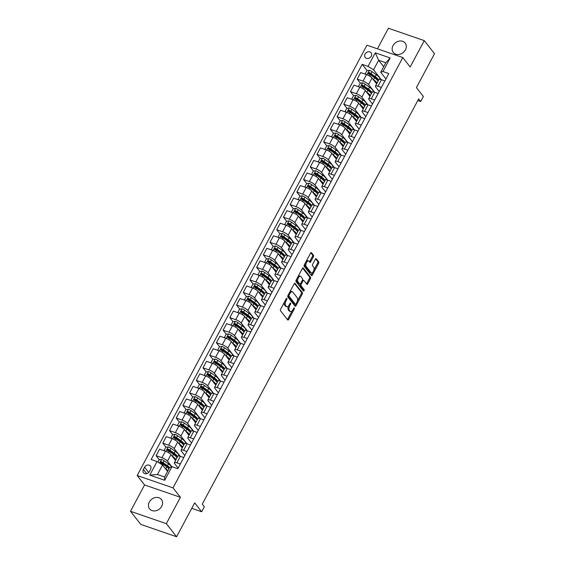 <?xml version="1.0" encoding="UTF-8"?>
<svg xmlns="http://www.w3.org/2000/svg" width="565" height="565" viewBox="0 0 565 565"><rect width="100%" height="100%" fill="white"/><g stroke="black" fill="none" stroke-linecap="round" stroke-linejoin="round"><path stroke-width="0.85" d="M286.865 298.405A0.812 0.403 109 0 0 286.759 298.327A0.812 0.403 109 0 0 286.208 298.73L280.621 309.203A1.158 0.579 109 0 0 280.494 310.708L287.747 319.952A1.158 0.579 109 0 0 287.896 320.065A1.158 0.579 109 0 0 288.68 319.479L294.266 309.006A0.812 0.403 109 0 0 294.358 307.96A0.812 0.403 109 0 0 294.252 307.883A0.812 0.403 109 0 0 293.708 308.285L292.981 309.641A3.708 1.843 109 0 1 290.481 311.506A3.708 1.843 109 0 1 290.007 311.153L289.4 310.383A3.708 1.843 109 0 1 289.796 305.587L290.523 304.231A0.812 0.403 109 0 0 290.608 303.179A0.812 0.403 109 0 0 290.502 303.101A0.812 0.403 109 0 0 289.958 303.511L289.238 304.867A3.708 1.843 109 0 1 286.738 306.724A3.708 1.843 109 0 1 286.257 306.378L285.657 305.601A3.708 1.843 109 0 1 286.052 300.806L286.773 299.45A0.812 0.403 109 0 0 286.865 298.405M393.028 45.603A7.557 6.243 -38.1 0 0 393.282 52.404A7.557 6.243 -38.1 0 0 405.423 49.875A7.557 6.243 -38.1 0 0 405.176 43.074A7.557 6.243 -38.1 0 0 393.028 45.603M149.315 502.038A7.557 6.243 -38.1 0 0 149.563 508.839A7.557 6.243 -38.1 0 0 161.71 506.318A7.557 6.243 -38.1 0 0 161.456 499.509A7.557 6.243 -38.1 0 0 149.315 502.038M365.082 54.056A3.778 3.122 -38.1 0 0 365.209 57.461A3.778 3.122 -38.1 0 0 371.283 56.196A3.778 3.122 -38.1 0 0 371.156 52.799A3.778 3.122 -38.1 0 0 365.082 54.056M313.384 256.785A1.158 0.579 109 0 0 313.504 255.288L311.47 252.696A1.158 0.579 109 0 0 311.322 252.583A1.158 0.579 109 0 0 310.538 253.162L304.33 264.794A1.158 0.579 109 0 0 304.21 266.299L311.456 275.543A1.158 0.579 109 0 0 311.605 275.656A1.158 0.579 109 0 0 312.389 275.07L318.596 263.438A1.158 0.579 109 0 0 318.724 261.941L316.266 258.805A1.158 0.579 109 0 0 316.118 258.699A1.158 0.579 109 0 0 315.334 259.279L312.678 264.258A1.158 0.579 109 0 0 312.551 265.755L313.773 267.309A3.1 1.54 109 0 1 313.646 270.896A3.1 1.54 109 0 1 311.35 272.881A3.1 1.54 109 0 1 310.955 272.584L306.181 266.496A3.1 1.54 109 0 1 306.308 262.909A3.1 1.54 109 0 1 308.603 260.931A3.1 1.54 109 0 1 308.998 261.221L309.797 262.238A1.158 0.579 109 0 0 309.945 262.351A1.158 0.579 109 0 0 310.722 261.764L313.384 256.785L312.41 256.454A1.158 0.579 109 0 0 312.537 254.956L310.828 252.774M166.329 523.663L180.405 497.299L144.562 484.94L130.487 511.297L166.329 523.663L176.591 536.75L194.685 502.857L201.663 511.756L204.346 506.734L202.291 504.114L418.658 98.896L420.713 101.516L423.39 96.495L416.412 87.596L434.513 53.703L424.251 40.616L388.409 28.25L377.434 48.809M180.405 497.299L173.017 487.877L402.789 57.552L410.176 66.974L424.251 40.616M295.099 283.348A1.158 0.579 109 0 0 294.951 283.242A1.158 0.579 109 0 0 294.174 283.821L287.959 295.453A1.158 0.579 109 0 0 287.839 296.957L295.092 306.202A1.158 0.579 109 0 0 295.241 306.315A1.158 0.579 109 0 0 296.018 305.729L302.233 294.097A1.158 0.579 109 0 0 302.353 292.599L294.768 283.235M296.145 280.127L302.36 268.495A1.158 0.579 109 0 1 303.137 267.909A1.158 0.579 109 0 1 303.285 268.022L310.538 277.267A1.158 0.579 109 0 1 310.411 278.771L307.756 283.75A1.158 0.579 109 0 1 306.979 284.329A1.158 0.579 109 0 1 306.83 284.216L303.885 280.466A1.158 0.579 109 0 0 303.737 280.36A1.158 0.579 109 0 0 302.96 280.939L301.194 284.244A1.158 0.579 109 0 0 301.067 285.742L304.132 289.647A0.812 0.403 109 0 1 304.097 290.587A0.812 0.403 109 0 1 303.497 291.102A0.812 0.403 109 0 1 303.398 291.024L296.025 281.624A1.158 0.579 109 0 1 296.145 280.127M176.591 536.75L140.749 524.384L130.487 511.297M149.4 471.528L150.58 469.317A3.658 3.023 -38.1 0 0 150.459 466.026A3.658 3.023 -38.1 0 0 144.576 467.248L143.397 469.459A3.658 3.023 -38.1 0 0 143.517 472.75A3.658 3.023 -38.1 0 0 149.4 471.528M173.017 487.877L137.175 475.518L366.946 45.193L402.789 57.552M171.937 466.697L164.697 480.257L149.782 475.109L157.021 461.548L162.536 464.981L157.444 474.522L164.613 476.994L169.705 467.453L171.937 466.697L177.798 468.717L388.805 73.542L382.943 71.522L380.711 72.278L385.803 62.736L378.635 60.264L373.543 69.806L381.297 79.693M367.073 70.611L362.165 64.354L151.159 459.529L157.021 461.548M362.165 64.354L368.027 66.373L375.266 52.813L390.182 57.962L382.943 71.522M144.562 484.94L137.175 475.518M417.796 100.506L420.713 101.516M191.761 508.338L201.663 511.756M162.536 464.981L167.586 471.422M383.684 66.705L378.635 60.264L375.266 52.813M360.371 83.168L357.186 79.107L360.675 72.574L366.53 74.594A4.725 1.25 28.1 0 1 372.045 78.027L376.643 83.888M357.186 79.107L363.048 81.127A4.725 1.25 28.1 0 1 368.564 84.552L374.595 92.243M353.669 95.718L350.484 91.657L353.973 85.131L359.827 87.151A4.725 1.25 28.1 0 1 365.343 90.584L369.941 96.438M350.484 91.657L356.346 93.677A4.725 1.25 28.1 0 1 361.861 97.109L367.893 104.8M346.966 108.275L343.781 104.207L347.263 97.681L353.125 99.701A4.725 1.25 28.1 0 1 358.641 103.134L363.239 108.996M343.781 104.207L349.643 106.234A4.725 1.25 28.1 0 1 355.159 109.659L361.19 117.351M340.264 120.825L337.079 116.764L340.561 110.239L346.423 112.258A4.725 1.25 28.1 0 1 351.939 115.691L356.536 121.546M337.079 116.764L342.941 118.784A4.725 1.25 28.1 0 1 348.457 122.217L354.481 129.908M333.562 133.382L330.377 129.314L333.859 122.789L339.72 124.809A4.725 1.25 28.1 0 1 345.236 128.241L349.834 134.103M330.377 129.314L336.239 131.341A4.725 1.25 28.1 0 1 341.754 134.767L347.779 142.458M326.86 145.932L323.674 141.871L327.156 135.346L333.018 137.366A4.725 1.25 28.1 0 1 338.534 140.791L343.132 146.653M323.674 141.871L329.529 143.891A4.725 1.25 28.1 0 1 335.052 147.324L341.076 155.015M320.157 158.49L316.972 154.422L320.454 147.896L326.316 149.916A4.725 1.25 28.1 0 1 331.832 153.348L336.422 159.203M316.972 154.422L322.827 156.449A4.725 1.25 28.1 0 1 328.343 159.874L334.374 167.565M313.455 171.04L310.27 166.979L313.752 160.446L319.613 162.473A4.725 1.25 28.1 0 1 325.129 165.898L329.72 171.76M310.27 166.979L316.125 168.999A4.725 1.25 28.1 0 1 321.64 172.431L327.672 180.115M306.753 183.59L303.567 179.529L307.049 173.003L312.911 175.023A4.725 1.25 28.1 0 1 318.427 178.455L323.018 184.31M303.567 179.529L309.422 181.549A4.725 1.25 28.1 0 1 314.938 184.981L320.969 192.672M300.05 196.147L296.858 192.086L300.347 185.553L306.209 187.58A4.725 1.25 28.1 0 1 311.725 191.005L316.315 196.867M296.858 192.086L302.72 194.106A4.725 1.25 28.1 0 1 308.236 197.538L314.267 205.222M293.348 208.697L290.156 204.636L293.645 198.11L299.507 200.13A4.725 1.25 28.1 0 1 305.022 203.562L309.613 209.417M290.156 204.636L296.018 206.656A4.725 1.25 28.1 0 1 301.533 210.088L307.565 217.779M286.639 221.254L283.453 217.193L286.942 210.66L292.804 212.687A4.725 1.25 28.1 0 1 298.32 216.113L302.911 221.974M283.453 217.193L289.315 219.213A4.725 1.25 28.1 0 1 294.831 222.645L300.863 230.329M279.936 233.804L276.751 229.743L280.24 223.217L286.095 225.237A4.725 1.25 28.1 0 1 291.618 228.67L296.208 234.524M276.751 229.743L282.613 231.763A4.725 1.25 28.1 0 1 288.129 235.195L294.16 242.886M273.234 246.361L270.049 242.293L273.538 235.767L279.393 237.787A4.725 1.25 28.1 0 1 284.908 241.22L289.506 247.082M270.049 242.293L275.911 244.32A4.725 1.25 28.1 0 1 281.427 247.745L287.458 255.437M266.532 258.911L263.346 254.85L266.835 248.325L272.69 250.344A4.725 1.25 28.1 0 1 278.206 253.777L282.804 259.632M263.346 254.85L269.208 256.87A4.725 1.25 28.1 0 1 274.724 260.303L280.756 267.994M259.829 271.468L256.644 267.4L260.133 260.875L265.988 262.895A4.725 1.25 28.1 0 1 271.504 266.327L276.101 272.189M256.644 267.4L262.506 269.427A4.725 1.25 28.1 0 1 268.022 272.853L274.053 280.544M253.127 284.018L249.942 279.957L253.424 273.432L259.286 275.452A4.725 1.25 28.1 0 1 264.801 278.884L269.399 284.739M249.942 279.957L255.804 281.977A4.725 1.25 28.1 0 1 261.32 285.41L267.351 293.101M246.425 296.576L243.24 292.508L246.721 285.982L252.583 288.002A4.725 1.25 28.1 0 1 258.099 291.434L262.697 297.289M243.24 292.508L249.101 294.535A4.725 1.25 28.1 0 1 254.617 297.96L260.642 305.651M239.722 309.126L236.537 305.065L240.019 298.532L245.881 300.559A4.725 1.25 28.1 0 1 251.397 303.984L255.994 309.846M236.537 305.065L242.399 307.085A4.725 1.25 28.1 0 1 247.915 310.517L253.939 318.208M233.02 321.683L229.835 317.615L233.317 311.089L239.179 313.109A4.725 1.25 28.1 0 1 244.694 316.541L249.285 322.396M229.835 317.615L235.69 319.635A4.725 1.25 28.1 0 1 241.213 323.067L247.237 330.758M226.318 334.233L223.133 330.172L226.614 323.639L232.476 325.666A4.725 1.25 28.1 0 1 237.992 329.091L242.583 334.953M223.133 330.172L228.987 332.192A4.725 1.25 28.1 0 1 234.503 335.624L240.535 343.308M219.615 346.783L216.43 342.722L219.912 336.196L225.774 338.216A4.725 1.25 28.1 0 1 231.29 341.648L235.88 347.503M216.43 342.722L222.285 344.742A4.725 1.25 28.1 0 1 227.801 348.174L233.832 355.865M212.913 359.34L209.721 355.279L213.21 348.746L219.072 350.773A4.725 1.25 28.1 0 1 224.588 354.199L229.178 360.06M209.721 355.279L215.583 357.299A4.725 1.25 28.1 0 1 221.099 360.731L227.13 368.415M206.211 371.89L203.019 367.829L206.507 361.303L212.369 363.323A4.725 1.25 28.1 0 1 217.885 366.756L222.476 372.61M203.019 367.829L208.881 369.849A4.725 1.25 28.1 0 1 214.396 373.281L220.428 380.972M199.502 384.447L196.316 380.379L199.805 373.853L205.667 375.873A4.725 1.25 28.1 0 1 211.183 379.306L215.774 385.168M196.316 380.379L202.178 382.406A4.725 1.25 28.1 0 1 207.694 385.831L213.725 393.523M192.799 396.997L189.614 392.936L193.103 386.411L198.965 388.43A4.725 1.25 28.1 0 1 204.481 391.863L209.071 397.718M189.614 392.936L195.476 394.956A4.725 1.25 28.1 0 1 200.992 398.389L207.023 406.08M186.097 409.554L182.912 405.486L186.401 398.961L192.255 400.981A4.725 1.25 28.1 0 1 197.778 404.413L202.369 410.275M182.912 405.486L188.774 407.513A4.725 1.25 28.1 0 1 194.289 410.939L200.321 418.63M179.395 422.104L176.209 418.043L179.698 411.518L185.553 413.538A4.725 1.25 28.1 0 1 191.069 416.97L195.667 422.825M176.209 418.043L182.071 420.063A4.725 1.25 28.1 0 1 187.587 423.496L193.618 431.187M172.692 434.662L169.507 430.594L172.996 424.068L178.851 426.088A4.725 1.25 28.1 0 1 184.367 429.52L188.964 435.375M169.507 430.594L175.369 432.62A4.725 1.25 28.1 0 1 180.885 436.046L186.916 443.737M165.99 447.212L162.805 443.151L166.294 436.618L172.148 438.645A4.725 1.25 28.1 0 1 177.664 442.07L182.262 447.932M162.805 443.151L168.667 445.171A4.725 1.25 28.1 0 1 174.182 448.603L180.214 456.294M159.288 459.769L156.102 455.701L159.584 449.175L165.446 451.195A4.725 1.25 28.1 0 1 170.962 454.627L175.56 460.482M156.102 455.701L161.964 457.721A4.725 1.25 28.1 0 1 167.48 461.153L171.845 466.725M178.137 468.081L174.649 463.625A4.725 1.25 28.1 0 1 174.352 462.742A4.725 1.25 28.1 0 1 176.88 462.869L180.292 464.049M184.84 455.524L181.351 451.075A4.725 1.25 28.1 0 1 181.054 450.185A4.725 1.25 28.1 0 1 183.583 450.319L186.994 451.492M191.542 442.974L188.053 438.518A4.725 1.25 28.1 0 1 187.757 437.635A4.725 1.25 28.1 0 1 190.285 437.762L193.696 438.941M198.244 430.424L194.756 425.968A4.725 1.25 28.1 0 1 194.459 425.078A4.725 1.25 28.1 0 1 196.987 425.212L200.398 426.384M204.947 417.867L201.458 413.411A4.725 1.25 28.1 0 1 201.168 412.528A4.725 1.25 28.1 0 1 203.69 412.655L207.101 413.834M211.649 405.317L208.16 400.86A4.725 1.25 28.1 0 1 207.871 399.971A4.725 1.25 28.1 0 1 210.392 400.105L213.803 401.284M218.351 392.76L214.862 388.31A4.725 1.25 28.1 0 1 214.573 387.421A4.725 1.25 28.1 0 1 217.094 387.548L220.505 388.727M225.061 380.21L221.565 375.753A4.725 1.25 28.1 0 1 221.275 374.863A4.725 1.25 28.1 0 1 223.797 374.998L227.208 376.177M231.763 367.653L228.267 363.203A4.725 1.25 28.1 0 1 227.978 362.313A4.725 1.25 28.1 0 1 230.499 362.44L233.917 363.62M238.465 355.103L234.969 350.646A4.725 1.25 28.1 0 1 234.68 349.756A4.725 1.25 28.1 0 1 237.201 349.89L240.619 351.07M245.168 342.545L241.672 338.096A4.725 1.25 28.1 0 1 241.382 337.206A4.725 1.25 28.1 0 1 243.903 337.34L247.322 338.513M251.87 329.995L248.374 325.539A4.725 1.25 28.1 0 1 248.084 324.656A4.725 1.25 28.1 0 1 250.613 324.783L254.024 325.963M258.572 317.438L255.076 312.989A4.725 1.25 28.1 0 1 254.787 312.099A4.725 1.25 28.1 0 1 257.315 312.233L260.726 313.406M265.275 304.888L261.786 300.432A4.725 1.25 28.1 0 1 261.489 299.549A4.725 1.25 28.1 0 1 264.017 299.676L267.429 300.855M271.977 292.331L268.488 287.882A4.725 1.25 28.1 0 1 268.191 286.992A4.725 1.25 28.1 0 1 270.72 287.126L274.131 288.298M278.679 279.781L275.19 275.325A4.725 1.25 28.1 0 1 274.894 274.442A4.725 1.25 28.1 0 1 277.422 274.569L280.833 275.748M285.382 267.231L281.893 262.774A4.725 1.25 28.1 0 1 281.596 261.885A4.725 1.25 28.1 0 1 284.124 262.019L287.536 263.198M292.084 254.674L288.595 250.224A4.725 1.25 28.1 0 1 288.298 249.335A4.725 1.25 28.1 0 1 290.827 249.462L294.238 250.641M298.786 242.124L295.297 237.667A4.725 1.25 28.1 0 1 295.008 236.777A4.725 1.25 28.1 0 1 297.529 236.912L300.94 238.091M305.488 229.567L302 225.117A4.725 1.25 28.1 0 1 301.71 224.227A4.725 1.25 28.1 0 1 304.231 224.354L307.643 225.534M312.198 217.017L308.702 212.56A4.725 1.25 28.1 0 1 308.412 211.67A4.725 1.25 28.1 0 1 310.934 211.804L314.345 212.984M318.9 204.459L315.404 200.01A4.725 1.25 28.1 0 1 315.115 199.12A4.725 1.25 28.1 0 1 317.636 199.254L321.054 200.427M325.602 191.909L322.106 187.453A4.725 1.25 28.1 0 1 321.817 186.57A4.725 1.25 28.1 0 1 324.338 186.697L327.757 187.877M332.305 179.352L328.809 174.903A4.725 1.25 28.1 0 1 328.519 174.013A4.725 1.25 28.1 0 1 331.041 174.147L334.459 175.32M339.007 166.802L335.511 162.346A4.725 1.25 28.1 0 1 335.222 161.463A4.725 1.25 28.1 0 1 337.743 161.59L341.161 162.769M345.709 154.245L342.213 149.796A4.725 1.25 28.1 0 1 341.924 148.906A4.725 1.25 28.1 0 1 344.452 149.04L347.863 150.212M352.412 141.695L348.916 137.239A4.725 1.25 28.1 0 1 348.626 136.356A4.725 1.25 28.1 0 1 351.155 136.483L354.566 137.662M359.114 129.145L355.625 124.688A4.725 1.25 28.1 0 1 355.329 123.799A4.725 1.25 28.1 0 1 357.857 123.933L361.268 125.112M365.816 116.588L362.327 112.138A4.725 1.25 28.1 0 1 362.031 111.249A4.725 1.25 28.1 0 1 364.559 111.376L367.97 112.555M372.519 104.038L369.03 99.581A4.725 1.25 28.1 0 1 368.733 98.691A4.725 1.25 28.1 0 1 371.262 98.826L374.673 100.005M379.221 91.481L375.732 87.031A4.725 1.25 28.1 0 1 375.435 86.141A4.725 1.25 28.1 0 1 377.964 86.268L381.375 87.448M385.923 78.931L380.711 72.278M162.565 463.95L161.329 462.361M169.267 451.393L168.031 449.811M175.976 438.843L174.733 437.254M182.679 426.285L181.436 424.703M189.381 413.735L188.138 412.153M196.083 401.178L194.84 399.596M202.786 388.628L201.543 387.046M209.488 376.071L208.245 374.489M216.19 363.521L214.947 361.939M222.893 350.971L221.649 349.382M229.595 338.414L228.352 336.832M236.297 325.864L235.054 324.275M242.999 313.307L241.756 311.725M249.702 300.757L248.459 299.168M256.404 288.199L255.168 286.617M263.113 275.649L261.87 274.067M269.816 263.092L268.573 261.51M276.518 250.542L275.275 248.96M283.22 237.985L281.977 236.403M289.923 225.435L288.68 223.853M296.625 212.885L295.382 211.296M303.327 200.328L302.084 198.746M310.03 187.778L308.787 186.189M316.732 175.221L315.489 173.639M323.434 162.671L322.191 161.082M330.137 150.113L328.894 148.531M336.839 137.563L335.596 135.981M343.541 125.006L342.298 123.424M350.244 112.456L349.008 110.874M356.953 99.899L355.71 98.317M363.655 87.349L362.412 85.767M370.358 74.799L369.115 73.21M174.352 462.742L177.841 456.209A4.725 1.25 28.1 0 1 180.362 456.343L183.773 457.523M181.054 450.185L184.543 443.659A4.725 1.25 28.1 0 1 187.064 443.786L190.483 444.966M187.757 437.635L191.245 431.102A4.725 1.25 28.1 0 1 193.767 431.236L197.185 432.416M194.459 425.078L197.948 418.552A4.725 1.25 28.1 0 1 200.469 418.679L203.887 419.859M201.168 412.528L204.65 405.995A4.725 1.25 28.1 0 1 207.178 406.129L210.59 407.309M207.871 399.971L211.352 393.445A4.725 1.25 28.1 0 1 213.881 393.579L217.292 394.751M214.573 387.421L218.055 380.895A4.725 1.25 28.1 0 1 220.583 381.022L223.994 382.201M221.275 374.863L224.757 368.338A4.725 1.25 28.1 0 1 227.285 368.472L230.697 369.644M227.978 362.313L231.459 355.788A4.725 1.25 28.1 0 1 233.988 355.915L237.399 357.094M234.68 349.756L238.162 343.23A4.725 1.25 28.1 0 1 240.69 343.365L244.101 344.537M241.382 337.206L244.871 330.68A4.725 1.25 28.1 0 1 247.392 330.808L250.804 331.987M248.084 324.656L251.573 318.123A4.725 1.25 28.1 0 1 254.095 318.257L257.506 319.437M254.787 312.099L258.276 305.573A4.725 1.25 28.1 0 1 260.797 305.7L264.208 306.88M261.489 299.549L264.978 293.016A4.725 1.25 28.1 0 1 267.499 293.15L270.91 294.33M268.191 286.992L271.68 280.466A4.725 1.25 28.1 0 1 274.202 280.593L277.62 281.773M274.894 274.442L278.383 267.909A4.725 1.25 28.1 0 1 280.904 268.043L284.322 269.223M281.596 261.885L285.085 255.359A4.725 1.25 28.1 0 1 287.606 255.493L291.024 256.665M288.298 249.335L291.787 242.809A4.725 1.25 28.1 0 1 294.309 242.936L297.727 244.115M295.008 236.777L298.49 230.252A4.725 1.25 28.1 0 1 301.018 230.386L304.429 231.558M301.71 224.227L305.192 217.702A4.725 1.25 28.1 0 1 307.72 217.829L311.131 219.008M308.412 211.67L311.894 205.144A4.725 1.25 28.1 0 1 314.423 205.279L317.834 206.451M315.115 199.12L318.596 192.594A4.725 1.25 28.1 0 1 321.125 192.722L324.536 193.901M321.817 186.57L325.299 180.037A4.725 1.25 28.1 0 1 327.827 180.171L331.238 181.351M328.519 174.013L332.001 167.487A4.725 1.25 28.1 0 1 334.529 167.614L337.941 168.794M335.222 161.463L338.71 154.93A4.725 1.25 28.1 0 1 341.232 155.064L344.643 156.244M341.924 148.906L345.413 142.38A4.725 1.25 28.1 0 1 347.934 142.507L351.345 143.687M348.626 136.356L352.115 129.823A4.725 1.25 28.1 0 1 354.636 129.957L358.048 131.137M355.329 123.799L358.817 117.273A4.725 1.25 28.1 0 1 361.339 117.407L364.75 118.579M362.031 111.249L365.52 104.723A4.725 1.25 28.1 0 1 368.041 104.85L371.459 106.029M368.733 98.691L372.222 92.166A4.725 1.25 28.1 0 1 374.743 92.3L378.162 93.472M375.435 86.141L378.924 79.616A4.725 1.25 28.1 0 1 381.446 79.743L384.864 80.922M373.543 69.806L368.027 66.373M157.444 474.522L149.782 475.109M164.613 476.994L164.697 480.257M390.182 57.962L385.803 62.736M284.499 301.943A3.708 1.843 109 0 0 284.689 305.27L285.657 305.601M286.738 306.724L285.77 306.392A3.708 1.843 109 0 1 285.29 306.039L284.689 305.27M288.517 305.919A3.708 1.843 109 0 0 288.433 310.051L289.4 310.383M290.481 311.506L289.513 311.174A3.708 1.843 109 0 1 289.04 310.821L288.433 310.051M287.423 319.543A1.158 0.579 109 0 0 287.705 319.147L292.154 310.814M297.381 301.025L301.258 293.765A1.158 0.579 109 0 0 301.385 292.267L294.457 283.432M294.768 305.792A1.158 0.579 109 0 0 295.05 305.397L295.615 304.337M289.103 295.092A0.812 0.403 109 0 0 289.019 296.138L295.382 304.26A0.812 0.403 109 0 0 295.488 304.33A0.812 0.403 109 0 0 296.032 303.928L296.795 302.494A3.708 1.843 109 0 0 297.19 297.699L292.839 292.147A3.708 1.843 109 0 0 292.366 291.794A3.708 1.843 109 0 0 289.866 293.659L289.103 295.092L288.305 294.81M287.952 295.467A0.812 0.403 109 0 0 288.051 295.806L289.019 296.138M294.648 304.005A0.812 0.403 109 0 1 294.52 303.998A0.812 0.403 109 0 1 294.414 303.921L288.051 295.806M292.366 291.794L291.399 291.462A3.708 1.843 109 0 0 289.725 292.154M302.642 268.1L309.571 276.935L310.538 277.267M306.505 283.807A1.158 0.579 109 0 0 306.788 283.411L309.443 278.432A1.158 0.579 109 0 0 309.571 276.935M302.918 280.134A1.158 0.579 109 0 0 302.769 280.028A1.158 0.579 109 0 0 302.466 280.063M300.149 284.068A1.158 0.579 109 0 0 300.1 285.41L303.165 289.315L304.132 289.647M302.988 290.509A0.812 0.403 109 0 0 303.165 289.315M300.834 276.575A3.1 1.54 109 0 0 300.439 276.285A3.1 1.54 109 0 0 298.143 278.263A3.1 1.54 109 0 0 298.016 281.85L299.697 283.997A1.158 0.579 109 0 0 299.846 284.103A1.158 0.579 109 0 0 300.629 283.524L302.395 280.219A1.158 0.579 109 0 0 302.515 278.722L300.834 276.575M300.439 276.285L299.471 275.946A3.1 1.54 109 0 0 298.066 276.532M296.893 278.729A3.1 1.54 109 0 0 297.049 281.518L298.016 281.85M299.062 283.778A1.158 0.579 109 0 1 298.878 283.771A1.158 0.579 109 0 1 298.73 283.658L297.049 281.518M309.472 261.821A1.158 0.579 109 0 0 309.754 261.433L312.41 256.454M308.603 260.931L307.635 260.592A3.1 1.54 109 0 0 306.301 261.101M305.022 263.502A3.1 1.54 109 0 0 305.213 266.164L306.181 266.496M311.35 272.881L310.383 272.542A3.1 1.54 109 0 1 309.987 272.252L305.213 266.164M313.963 269.971L317.629 263.106A1.158 0.579 109 0 0 317.756 261.609L315.623 258.883M311.138 275.134A1.158 0.579 109 0 0 311.421 274.738L312.685 272.372M166.52 470.059A7.5 1.992 28.1 0 1 167.65 471.309M165.326 468.54L165.778 468.858A9.033 2.394 28.1 0 1 167.989 470.673M157.889 462.092L159.125 459.79L161.597 459.451A3.129 0.833 28.1 0 1 164.182 460.8L168.455 463.837A9.033 2.394 28.1 0 1 171.64 466.796M169.027 467.813A7.5 1.992 28.1 0 1 168.144 467.665L167.6 467.545M169.648 467.559A9.033 2.394 -151.9 0 0 167.438 465.744L163.165 462.707A3.129 0.833 -151.9 0 0 161.357 461.676L160.707 462.883A3.129 0.833 28.1 0 1 162.522 463.914L166.795 466.951A9.033 2.394 28.1 0 1 169.006 468.759M161.3 463.632C160.637 462.799 160.856 462.396 161.943 462.431A1.596 0.424 28.1 0 1 162.402 462.721L166.682 465.758A7.5 1.992 28.1 0 1 169.309 468.194M173.222 457.509A7.5 1.992 28.1 0 1 174.634 459.303M172.028 455.983L172.48 456.301A9.033 2.394 28.1 0 1 175.941 459.769M164.782 450.969L164.217 450.249L165.828 447.233L168.299 446.901A3.129 0.833 28.1 0 1 170.884 448.25L175.157 451.28A9.033 2.394 28.1 0 1 178.653 455.595L178.462 455.955M175.729 455.263A7.5 1.992 28.1 0 1 174.846 455.115L174.303 454.995M164.217 450.249L164.832 450.983M177.601 456.654A9.033 2.394 -151.9 0 0 174.14 453.194L169.867 450.157A3.129 0.833 -151.9 0 0 168.059 449.126L167.417 450.326A3.129 0.833 28.1 0 1 169.225 451.364L173.497 454.394A9.033 2.394 28.1 0 1 176.958 457.862M168.003 451.082C167.339 450.241 167.558 449.846 168.645 449.874A1.596 0.424 28.1 0 1 169.105 450.164L173.384 453.201A7.5 1.992 28.1 0 1 176.28 456.781A7.5 1.992 28.1 0 1 176.266 456.81M179.924 444.952A7.5 1.992 28.1 0 1 181.337 446.753M178.731 443.433L179.183 443.751A9.033 2.394 28.1 0 1 182.643 447.219M171.485 438.412L170.92 437.691L172.53 434.683L175.002 434.344A3.129 0.833 28.1 0 1 177.587 435.693L181.866 438.73A9.033 2.394 28.1 0 1 185.355 443.045L185.165 443.398M182.431 442.706A7.5 1.992 28.1 0 1 181.556 442.557L181.005 442.437M170.92 437.691L171.534 438.433M184.303 444.104A9.033 2.394 -151.9 0 0 180.842 440.636L176.57 437.607A3.129 0.833 -151.9 0 0 174.762 436.568L174.119 437.776A3.129 0.833 28.1 0 1 175.927 438.807L180.2 441.844A9.033 2.394 28.1 0 1 183.66 445.312M174.705 438.525C174.041 437.691 174.26 437.289 175.348 437.324A1.596 0.424 28.1 0 1 175.814 437.614L180.087 440.651A7.5 1.992 28.1 0 1 182.982 444.231A7.5 1.992 28.1 0 1 182.968 444.252M186.627 432.402A7.5 1.992 28.1 0 1 188.039 434.195M185.433 430.876L185.885 431.201A9.033 2.394 28.1 0 1 189.346 434.662M178.187 425.862L177.622 425.141L179.232 422.126L181.704 421.794A3.129 0.833 28.1 0 1 184.296 423.143L188.569 426.18A9.033 2.394 28.1 0 1 192.058 430.488L191.874 430.848M189.134 430.156A7.5 1.992 28.1 0 1 188.258 430.007L187.707 429.887M177.622 425.141L178.236 425.876M191.005 431.554A9.033 2.394 -151.9 0 0 187.545 428.086L183.272 425.05A3.129 0.833 -151.9 0 0 181.464 424.018L180.821 425.219A3.129 0.833 28.1 0 1 182.629 426.257L186.902 429.287A9.033 2.394 28.1 0 1 190.363 432.755M181.407 425.975C180.744 425.141 180.962 424.739 182.05 424.767A1.596 0.424 28.1 0 1 182.516 425.064L186.789 428.093A7.5 1.992 28.1 0 1 189.692 431.674A7.5 1.992 28.1 0 1 189.671 431.702M193.329 419.844A7.5 1.992 28.1 0 1 194.741 421.645M192.135 418.326L192.587 418.644A9.033 2.394 28.1 0 1 196.048 422.111M184.889 413.305L184.324 412.584L185.934 409.576L188.406 409.237A3.129 0.833 28.1 0 1 190.998 410.586L195.271 413.622A9.033 2.394 28.1 0 1 198.767 417.938L198.576 418.291M195.836 417.599A7.5 1.992 28.1 0 1 194.96 417.45L194.409 417.33M184.324 412.584L184.939 413.326M197.708 418.997A9.033 2.394 -151.9 0 0 194.247 415.529L189.974 412.499A3.129 0.833 -151.9 0 0 188.166 411.461L187.524 412.669A3.129 0.833 28.1 0 1 189.332 413.7L193.604 416.737A9.033 2.394 28.1 0 1 197.065 420.205M188.11 413.418C187.453 412.584 187.665 412.182 188.752 412.217A1.596 0.424 28.1 0 1 189.219 412.507L193.491 415.543A7.5 1.992 28.1 0 1 196.394 419.124A7.5 1.992 28.1 0 1 196.38 419.145M200.031 407.294A7.5 1.992 28.1 0 1 201.444 409.095M198.838 405.769L199.29 406.094A9.033 2.394 28.1 0 1 202.75 409.554M191.591 400.755L191.027 400.034L192.637 397.018L195.109 396.686A3.129 0.833 28.1 0 1 197.701 398.035L201.973 401.072A9.033 2.394 28.1 0 1 205.469 405.38L205.279 405.741M202.538 405.048A7.5 1.992 28.1 0 1 201.663 404.9L201.112 404.78M191.027 400.034L191.648 400.769M204.41 406.447A9.033 2.394 -151.9 0 0 200.956 402.979L196.677 399.942A3.129 0.833 -151.9 0 0 194.869 398.911L194.226 400.112A3.129 0.833 28.1 0 1 196.034 401.15L200.307 404.18A9.033 2.394 28.1 0 1 203.767 407.648M194.812 400.868C194.155 400.034 194.367 399.632 195.462 399.66A1.596 0.424 28.1 0 1 195.921 399.956L200.194 402.986A7.5 1.992 28.1 0 1 203.096 406.567A7.5 1.992 28.1 0 1 203.082 406.595M206.734 394.744A7.5 1.992 28.1 0 1 208.146 396.538M205.54 393.219L205.992 393.537A9.033 2.394 28.1 0 1 209.453 397.004M198.294 388.197L197.729 387.484L199.339 384.468L201.811 384.129A3.129 0.833 28.1 0 1 204.403 385.485L208.676 388.515A9.033 2.394 28.1 0 1 212.172 392.83L211.981 393.184M209.241 392.491A7.5 1.992 28.1 0 1 208.365 392.35L207.814 392.23M197.729 387.484L198.35 388.219M211.112 393.89A9.033 2.394 -151.9 0 0 207.659 390.422L203.379 387.392A3.129 0.833 -151.9 0 0 201.571 386.354L200.928 387.562A3.129 0.833 28.1 0 1 202.736 388.593L207.009 391.63A9.033 2.394 28.1 0 1 210.47 395.097M201.514 388.317C200.857 387.477 201.069 387.074 202.164 387.11A1.596 0.424 28.1 0 1 202.623 387.399L206.896 390.436A7.5 1.992 28.1 0 1 209.799 394.017A7.5 1.992 28.1 0 1 209.785 394.038M213.443 382.187A7.5 1.992 28.1 0 1 214.848 383.988M212.242 380.662L212.694 380.987A9.033 2.394 28.1 0 1 216.155 384.454M204.996 375.647L204.431 374.927L206.041 371.918L208.513 371.579A3.129 0.833 28.1 0 1 211.105 372.928L215.378 375.965A9.033 2.394 28.1 0 1 218.874 380.28L218.683 380.633M215.943 379.941A7.5 1.992 28.1 0 1 215.067 379.793L214.516 379.673M204.431 374.927L205.053 375.661M217.815 381.34A9.033 2.394 -151.9 0 0 214.361 377.872L210.088 374.835A3.129 0.833 -151.9 0 0 208.273 373.804L207.63 375.005A3.129 0.833 28.1 0 1 209.438 376.043L213.718 379.08A9.033 2.394 28.1 0 1 217.172 382.54M208.224 375.76C207.56 374.927 207.772 374.524 208.866 374.553A1.596 0.424 28.1 0 1 209.325 374.849L213.598 377.879A7.5 1.992 28.1 0 1 216.501 381.46A7.5 1.992 28.1 0 1 216.487 381.488M220.145 369.637A7.5 1.992 28.1 0 1 221.551 371.431M218.945 368.112L219.397 368.429A9.033 2.394 28.1 0 1 222.857 371.897M211.698 363.09L211.133 362.377L212.744 359.361L215.216 359.029A3.129 0.833 28.1 0 1 217.808 360.378L222.08 363.408A9.033 2.394 28.1 0 1 225.576 367.723L225.386 368.083M222.645 367.384A7.5 1.992 28.1 0 1 221.77 367.243L221.226 367.123M211.133 362.377L211.755 363.111M224.524 368.783A9.033 2.394 -151.9 0 0 221.063 365.315L216.791 362.285A3.129 0.833 -151.9 0 0 214.975 361.247L214.333 362.455A3.129 0.833 28.1 0 1 216.148 363.486L220.421 366.523A9.033 2.394 28.1 0 1 223.874 369.99M214.926 363.21C214.262 362.37 214.474 361.967 215.569 362.003A1.596 0.424 28.1 0 1 216.028 362.292L220.301 365.329A7.5 1.992 28.1 0 1 223.203 368.91A7.5 1.992 28.1 0 1 223.189 368.938M226.847 357.08A7.5 1.992 28.1 0 1 228.253 358.881M225.654 355.555L226.099 355.879A9.033 2.394 28.1 0 1 229.56 359.347M218.408 350.54L217.836 349.82L219.446 346.811L221.918 346.472A3.129 0.833 28.1 0 1 224.51 347.821L228.783 350.858A9.033 2.394 28.1 0 1 232.279 355.173L232.088 355.526M229.355 354.834A7.5 1.992 28.1 0 1 228.472 354.686L227.928 354.566M217.836 349.82L218.457 350.561M231.226 356.233A9.033 2.394 -151.9 0 0 227.766 352.765L223.493 349.728A3.129 0.833 -151.9 0 0 221.678 348.697L221.035 349.897A3.129 0.833 28.1 0 1 222.85 350.936L227.123 353.973A9.033 2.394 28.1 0 1 230.584 357.433M221.628 350.653C220.964 349.82 221.176 349.417 222.271 349.453A1.596 0.424 28.1 0 1 222.73 349.742L227.003 352.772A7.5 1.992 28.1 0 1 229.906 356.353A7.5 1.992 28.1 0 1 229.891 356.381M233.55 344.53A7.5 1.992 28.1 0 1 234.955 346.324M232.356 343.004L232.808 343.322A9.033 2.394 28.1 0 1 236.262 346.79M225.11 337.99L224.538 337.27L226.148 334.254L228.627 333.922A3.129 0.833 28.1 0 1 231.212 335.271L235.485 338.301A9.033 2.394 28.1 0 1 238.981 342.616L238.79 342.976M236.057 342.277A7.5 1.992 28.1 0 1 235.174 342.136L234.63 342.016M224.538 337.27L225.16 338.004M237.929 343.675A9.033 2.394 -151.9 0 0 234.468 340.215L230.195 337.178A3.129 0.833 -151.9 0 0 228.38 336.14L227.737 337.347A3.129 0.833 28.1 0 1 229.552 338.386L233.825 341.415A9.033 2.394 28.1 0 1 237.286 344.883M228.331 338.103C227.667 337.263 227.879 336.86 228.973 336.895A1.596 0.424 28.1 0 1 229.432 337.185L233.705 340.222A7.5 1.992 28.1 0 1 236.608 343.803A7.5 1.992 28.1 0 1 236.594 343.831M240.252 331.973A7.5 1.992 28.1 0 1 241.658 333.774M239.059 330.454L239.511 330.772A9.033 2.394 28.1 0 1 242.964 334.24M231.812 325.433L231.247 324.713L232.851 321.704L235.33 321.365A3.129 0.833 28.1 0 1 237.914 322.714L242.187 325.751A9.033 2.394 28.1 0 1 245.683 330.066L245.493 330.419M242.759 329.727A7.5 1.992 28.1 0 1 241.877 329.579L241.333 329.459M231.247 324.713L231.862 325.454M244.631 331.125A9.033 2.394 -151.9 0 0 241.17 327.658L236.897 324.621A3.129 0.833 -151.9 0 0 235.082 323.59L234.44 324.797A3.129 0.833 28.1 0 1 236.255 325.828L240.528 328.865A9.033 2.394 28.1 0 1 243.988 332.333M235.033 325.546C234.369 324.713 234.581 324.31 235.676 324.345A1.596 0.424 28.1 0 1 236.135 324.635L240.407 327.672A7.5 1.992 28.1 0 1 243.31 331.252A7.5 1.992 28.1 0 1 243.296 331.274M246.954 319.423A7.5 1.992 28.1 0 1 248.367 321.217M245.761 317.897L246.213 318.215A9.033 2.394 28.1 0 1 249.666 321.683M238.515 312.883L237.95 312.163L239.553 309.147L242.032 308.815A3.129 0.833 28.1 0 1 244.617 310.164L248.89 313.194A9.033 2.394 28.1 0 1 252.386 317.509L252.195 317.869M249.462 317.177A7.5 1.992 28.1 0 1 248.579 317.029L248.035 316.909M237.95 312.163L238.564 312.897M251.333 318.568A9.033 2.394 -151.9 0 0 247.873 315.108L243.6 312.071A3.129 0.833 -151.9 0 0 241.785 311.033L241.142 312.24A3.129 0.833 28.1 0 1 242.957 313.278L247.23 316.308A9.033 2.394 28.1 0 1 250.691 319.776M241.735 312.996C241.071 312.155 241.283 311.76 242.378 311.788A1.596 0.424 28.1 0 1 242.837 312.078L247.11 315.115A7.5 1.992 28.1 0 1 250.013 318.695A7.5 1.992 28.1 0 1 249.998 318.724M253.657 306.866A7.5 1.992 28.1 0 1 255.069 308.667M252.463 305.347L252.915 305.665A9.033 2.394 28.1 0 1 256.376 309.133M245.217 300.326L244.652 299.605L246.255 296.597L248.734 296.258A3.129 0.833 28.1 0 1 251.319 297.607L255.592 300.644A9.033 2.394 28.1 0 1 259.088 304.959L258.897 305.312M256.164 304.62A7.5 1.992 28.1 0 1 255.281 304.471L254.737 304.351M244.652 299.605L245.267 300.347M258.036 306.018A9.033 2.394 -151.9 0 0 254.575 302.55L250.302 299.521A3.129 0.833 -151.9 0 0 248.487 298.482L247.844 299.69A3.129 0.833 28.1 0 1 249.659 300.721L253.932 303.758A9.033 2.394 28.1 0 1 257.393 307.226M248.438 300.439C247.774 299.605 247.993 299.203 249.08 299.238A1.596 0.424 28.1 0 1 249.539 299.528L253.812 302.565A7.5 1.992 28.1 0 1 256.715 306.145A7.5 1.992 28.1 0 1 256.701 306.166M260.359 294.316A7.5 1.992 28.1 0 1 261.772 296.109M259.166 292.79L259.618 293.115A9.033 2.394 28.1 0 1 263.078 296.576M251.919 287.776L251.354 287.055L252.965 284.04L255.437 283.708A3.129 0.833 28.1 0 1 258.021 285.057L262.294 288.094A9.033 2.394 28.1 0 1 265.79 292.402L265.599 292.762M262.866 292.07A7.5 1.992 28.1 0 1 261.983 291.921L261.44 291.801M251.354 287.055L251.969 287.79M264.738 293.468A9.033 2.394 -151.9 0 0 261.277 290L257.004 286.964A3.129 0.833 -151.9 0 0 255.196 285.932L254.547 287.133A3.129 0.833 28.1 0 1 256.362 288.171L260.635 291.201A9.033 2.394 28.1 0 1 264.095 294.669M255.14 287.889C254.476 287.048 254.695 286.653 255.783 286.681A1.596 0.424 28.1 0 1 256.242 286.971L260.522 290.007A7.5 1.992 28.1 0 1 263.417 293.588A7.5 1.992 28.1 0 1 263.403 293.616M267.061 281.758A7.5 1.992 28.1 0 1 268.474 283.559M265.868 280.24L266.32 280.558A9.033 2.394 28.1 0 1 269.78 284.026M258.622 275.219L258.057 274.498L259.667 271.49L262.139 271.151A3.129 0.833 28.1 0 1 264.724 272.5L268.997 275.536A9.033 2.394 28.1 0 1 272.492 279.852L272.302 280.205M269.569 279.513A7.5 1.992 28.1 0 1 268.686 279.364L268.142 279.244M258.057 274.498L258.671 275.24M271.44 280.911A9.033 2.394 -151.9 0 0 267.98 277.443L263.707 274.413A3.129 0.833 -151.9 0 0 261.899 273.375L261.256 274.583A3.129 0.833 28.1 0 1 263.064 275.614L267.337 278.651A9.033 2.394 28.1 0 1 270.797 282.119M261.842 275.332C261.178 274.498 261.397 274.096 262.485 274.131A1.596 0.424 28.1 0 1 262.951 274.421L267.224 277.457A7.5 1.992 28.1 0 1 270.119 281.038A7.5 1.992 28.1 0 1 270.105 281.059M273.764 269.208A7.5 1.992 28.1 0 1 275.176 271.009M272.57 267.683L273.022 268.008A9.033 2.394 28.1 0 1 276.483 271.468M265.324 262.669L264.759 261.948L266.369 258.932L268.841 258.601A3.129 0.833 28.1 0 1 271.426 259.949L275.706 262.986A9.033 2.394 28.1 0 1 279.195 267.294L279.004 267.655M276.271 266.963A7.5 1.992 28.1 0 1 275.395 266.814L274.844 266.694M264.759 261.948L265.373 262.683M278.142 268.361A9.033 2.394 -151.9 0 0 274.682 264.893L270.409 261.856A3.129 0.833 -151.9 0 0 268.601 260.825L267.958 262.026A3.129 0.833 28.1 0 1 269.766 263.064L274.039 266.094A9.033 2.394 28.1 0 1 277.5 269.562M268.545 262.781C267.881 261.948 268.1 261.546 269.187 261.574A1.596 0.424 28.1 0 1 269.653 261.87L273.926 264.9A7.5 1.992 28.1 0 1 276.822 268.481A7.5 1.992 28.1 0 1 276.808 268.509M280.466 256.651A7.5 1.992 28.1 0 1 281.879 258.452M279.272 255.133L279.724 255.451A9.033 2.394 28.1 0 1 283.185 258.918M272.026 250.111L271.461 249.398L273.072 246.382L275.543 246.043A3.129 0.833 28.1 0 1 278.135 247.399L282.408 250.429A9.033 2.394 28.1 0 1 285.904 254.744L285.713 255.097M282.973 254.405A7.5 1.992 28.1 0 1 282.097 254.264L281.547 254.144M271.461 249.398L272.076 250.133M284.845 255.804A9.033 2.394 -151.9 0 0 281.384 252.336L277.111 249.306A3.129 0.833 -151.9 0 0 275.303 248.268L274.661 249.476A3.129 0.833 28.1 0 1 276.469 250.507L280.741 253.544A9.033 2.394 28.1 0 1 284.202 257.011M275.247 250.231C274.583 249.391 274.802 248.988 275.889 249.024A1.596 0.424 28.1 0 1 276.356 249.313L280.628 252.35A7.5 1.992 28.1 0 1 283.531 255.931A7.5 1.992 28.1 0 1 283.51 255.952M287.168 244.101A7.5 1.992 28.1 0 1 288.581 245.902M285.975 242.576L286.427 242.901A9.033 2.394 28.1 0 1 289.887 246.361M278.729 237.561L278.164 236.841L279.774 233.832L282.246 233.493A3.129 0.833 28.1 0 1 284.838 234.842L289.111 237.879A9.033 2.394 28.1 0 1 292.606 242.194L292.416 242.547M289.676 241.855A7.5 1.992 28.1 0 1 288.8 241.707L288.249 241.587M278.164 236.841L278.778 237.575M291.547 243.254A9.033 2.394 -151.9 0 0 288.086 239.786L283.814 236.749A3.129 0.833 -151.9 0 0 282.006 235.718L281.363 236.919A3.129 0.833 28.1 0 1 283.171 237.957L287.444 240.994A9.033 2.394 28.1 0 1 290.904 244.454M281.949 237.674C281.292 236.841 281.504 236.438 282.592 236.467A1.596 0.424 28.1 0 1 283.058 236.763L287.331 239.793A7.5 1.992 28.1 0 1 290.233 243.374A7.5 1.992 28.1 0 1 290.219 243.402M293.871 231.551A7.5 1.992 28.1 0 1 295.283 233.345M292.677 230.026L293.129 230.343A9.033 2.394 28.1 0 1 296.59 233.811M285.431 225.004L284.866 224.291L286.476 221.275L288.948 220.943A3.129 0.833 28.1 0 1 291.54 222.292L295.813 225.322A9.033 2.394 28.1 0 1 299.309 229.637L299.118 229.997M296.378 229.298A7.5 1.992 28.1 0 1 295.502 229.157L294.951 229.037M284.866 224.291L285.487 225.025M298.249 230.697A9.033 2.394 -151.9 0 0 294.796 227.229L290.516 224.199A3.129 0.833 -151.9 0 0 288.708 223.161L288.065 224.369A3.129 0.833 28.1 0 1 289.873 225.4L294.146 228.437A9.033 2.394 28.1 0 1 297.607 231.904M288.651 225.124C287.995 224.284 288.207 223.881 289.301 223.917A1.596 0.424 28.1 0 1 289.76 224.206L294.033 227.243A7.5 1.992 28.1 0 1 296.936 230.824A7.5 1.992 28.1 0 1 296.922 230.852M300.573 218.994A7.5 1.992 28.1 0 1 301.985 220.795M299.379 217.469L299.831 217.793A9.033 2.394 28.1 0 1 303.292 221.261M292.133 212.454L291.568 211.734L293.179 208.725L295.65 208.386A3.129 0.833 28.1 0 1 298.242 209.735L302.515 212.772A9.033 2.394 28.1 0 1 306.011 217.087L305.82 217.44M303.08 216.748A7.5 1.992 28.1 0 1 302.204 216.6L301.654 216.48M291.568 211.734L292.19 212.475M304.952 218.147A9.033 2.394 -151.9 0 0 301.498 214.679L297.225 211.642A3.129 0.833 -151.9 0 0 295.41 210.611L294.768 211.811A3.129 0.833 28.1 0 1 296.576 212.85L300.848 215.887A9.033 2.394 28.1 0 1 304.309 219.347M295.361 212.567C294.697 211.734 294.909 211.331 296.004 211.367A1.596 0.424 28.1 0 1 296.463 211.656L300.735 214.686A7.5 1.992 28.1 0 1 303.638 218.267A7.5 1.992 28.1 0 1 303.624 218.295M307.282 206.444A7.5 1.992 28.1 0 1 308.688 208.238M306.082 204.918L306.534 205.236A9.033 2.394 28.1 0 1 309.994 208.704M298.836 199.904L298.271 199.184L299.881 196.168L302.353 195.836A3.129 0.833 28.1 0 1 304.945 197.185L309.217 200.215A9.033 2.394 28.1 0 1 312.713 204.53L312.523 204.89M309.782 204.191A7.5 1.992 28.1 0 1 308.907 204.05L308.356 203.93M298.271 199.184L298.892 199.918M311.661 205.589A9.033 2.394 -151.9 0 0 308.2 202.129L303.928 199.092A3.129 0.833 -151.9 0 0 302.113 198.054L301.47 199.261A3.129 0.833 28.1 0 1 303.278 200.3L307.558 203.329A9.033 2.394 28.1 0 1 311.011 206.797M302.063 200.017C301.399 199.177 301.611 198.774 302.706 198.809A1.596 0.424 28.1 0 1 303.165 199.099L307.438 202.136A7.5 1.992 28.1 0 1 310.34 205.716A7.5 1.992 28.1 0 1 310.326 205.745M313.985 193.887A7.5 1.992 28.1 0 1 315.39 195.688M312.784 192.368L313.236 192.686A9.033 2.394 28.1 0 1 316.697 196.154M305.538 187.347L304.973 186.627L306.583 183.618L309.055 183.279A3.129 0.833 28.1 0 1 311.647 184.628L315.92 187.665A9.033 2.394 28.1 0 1 319.416 191.98L319.225 192.333M316.485 191.641A7.5 1.992 28.1 0 1 315.609 191.493L315.065 191.373M304.973 186.627L305.594 187.368M318.363 193.039A9.033 2.394 -151.9 0 0 314.903 189.572L310.63 186.535A3.129 0.833 -151.9 0 0 308.815 185.504L308.172 186.711A3.129 0.833 28.1 0 1 309.987 187.742L314.26 190.779A9.033 2.394 28.1 0 1 317.714 194.247M308.765 187.46C308.102 186.627 308.313 186.224 309.408 186.259A1.596 0.424 28.1 0 1 309.867 186.549L314.14 189.586A7.5 1.992 28.1 0 1 317.043 193.166A7.5 1.992 28.1 0 1 317.029 193.188M320.687 181.337A7.5 1.992 28.1 0 1 322.092 183.131M319.493 179.811L319.938 180.129A9.033 2.394 28.1 0 1 323.399 183.597M312.247 174.797L311.675 174.077L313.285 171.061L315.757 170.729A3.129 0.833 28.1 0 1 318.349 172.078L322.622 175.108A9.033 2.394 28.1 0 1 326.118 179.423L325.927 179.783M323.194 179.091A7.5 1.992 28.1 0 1 322.311 178.943L321.768 178.822M311.675 174.077L312.297 174.811M325.066 180.482A9.033 2.394 -151.9 0 0 321.605 177.022L317.332 173.985A3.129 0.833 -151.9 0 0 315.517 172.947L314.875 174.154A3.129 0.833 28.1 0 1 316.69 175.192L320.962 178.222A9.033 2.394 28.1 0 1 324.423 181.69M315.468 174.91C314.804 174.069 315.016 173.674 316.11 173.702A1.596 0.424 28.1 0 1 316.57 173.992L320.842 177.029A7.5 1.992 28.1 0 1 323.745 180.609A7.5 1.992 28.1 0 1 323.731 180.638M327.389 168.78A7.5 1.992 28.1 0 1 328.795 170.581M326.196 167.261L326.648 167.579A9.033 2.394 28.1 0 1 330.101 171.047M318.95 162.24L318.385 161.519L319.988 158.511L322.467 158.172A3.129 0.833 28.1 0 1 325.052 159.521L329.324 162.558A9.033 2.394 28.1 0 1 332.82 166.873L332.63 167.226M329.896 166.534A7.5 1.992 28.1 0 1 329.014 166.385L328.47 166.265M318.385 161.519L318.999 162.261M331.768 167.932A9.033 2.394 -151.9 0 0 328.307 164.464L324.035 161.435A3.129 0.833 -151.9 0 0 322.22 160.396L321.577 161.604A3.129 0.833 28.1 0 1 323.392 162.635L327.665 165.672A9.033 2.394 28.1 0 1 331.125 169.14M322.17 162.353C321.506 161.519 321.718 161.117 322.813 161.152A1.596 0.424 28.1 0 1 323.272 161.442L327.545 164.479A7.5 1.992 28.1 0 1 330.447 168.059A7.5 1.992 28.1 0 1 330.433 168.08M334.092 156.23A7.5 1.992 28.1 0 1 335.497 158.023M332.898 154.704L333.35 155.029A9.033 2.394 28.1 0 1 336.804 158.49M325.652 149.69L325.087 148.969L326.69 145.954L329.169 145.622A3.129 0.833 28.1 0 1 331.754 146.971L336.027 150.008A9.033 2.394 28.1 0 1 339.523 154.316L339.332 154.676M336.599 153.984A7.5 1.992 28.1 0 1 335.716 153.835L335.172 153.715M325.087 148.969L325.701 149.704M338.47 155.382A9.033 2.394 -151.9 0 0 335.01 151.914L330.737 148.878A3.129 0.833 -151.9 0 0 328.922 147.846L328.279 149.047A3.129 0.833 28.1 0 1 330.094 150.085L334.367 153.115A9.033 2.394 28.1 0 1 337.828 156.583M328.872 149.803C328.209 148.962 328.42 148.567 329.515 148.595A1.596 0.424 28.1 0 1 329.974 148.885L334.247 151.921A7.5 1.992 28.1 0 1 337.15 155.502A7.5 1.992 28.1 0 1 337.136 155.53M340.794 143.672A7.5 1.992 28.1 0 1 342.206 145.473M339.6 142.154L340.052 142.472A9.033 2.394 28.1 0 1 343.513 145.94M332.354 137.133L331.789 136.412L333.392 133.404L335.871 133.065A3.129 0.833 28.1 0 1 338.456 134.413L342.729 137.45A9.033 2.394 28.1 0 1 346.225 141.766L346.034 142.119M343.301 141.427A7.5 1.992 28.1 0 1 342.418 141.278L341.874 141.158M331.789 136.412L332.404 137.154M345.173 142.825A9.033 2.394 -151.9 0 0 341.712 139.357L337.439 136.327A3.129 0.833 -151.9 0 0 335.624 135.289L334.981 136.497A3.129 0.833 28.1 0 1 336.797 137.528L341.069 140.565A9.033 2.394 28.1 0 1 344.53 144.033M335.575 137.246C334.911 136.412 335.13 136.01 336.217 136.045A1.596 0.424 28.1 0 1 336.676 136.334L340.949 139.371A7.5 1.992 28.1 0 1 343.852 142.952A7.5 1.992 28.1 0 1 343.838 142.973M347.496 131.122A7.5 1.992 28.1 0 1 348.909 132.923M346.303 129.597L346.755 129.922A9.033 2.394 28.1 0 1 350.215 133.382M339.057 124.583L338.491 123.862L340.102 120.846L342.574 120.514A3.129 0.833 28.1 0 1 345.159 121.863L349.431 124.9A9.033 2.394 28.1 0 1 352.927 129.208L352.737 129.569M350.003 128.876A7.5 1.992 28.1 0 1 349.121 128.728L348.577 128.608M338.491 123.862L339.106 124.597M351.875 130.275A9.033 2.394 -151.9 0 0 348.414 126.807L344.142 123.77A3.129 0.833 -151.9 0 0 342.334 122.739L341.684 123.94A3.129 0.833 28.1 0 1 343.499 124.978L347.772 128.008A9.033 2.394 28.1 0 1 351.232 131.476M342.277 124.696C341.613 123.862 341.832 123.46 342.92 123.488A1.596 0.424 28.1 0 1 343.379 123.784L347.652 126.814A7.5 1.992 28.1 0 1 350.554 130.395A7.5 1.992 28.1 0 1 350.54 130.423M354.199 118.565A7.5 1.992 28.1 0 1 355.611 120.366M353.005 117.047L353.457 117.365A9.033 2.394 28.1 0 1 356.918 120.832M345.759 112.025L345.194 111.312L346.804 108.296L349.276 107.957A3.129 0.833 28.1 0 1 351.861 109.313L356.134 112.343A9.033 2.394 28.1 0 1 359.63 116.658L359.439 117.012M356.706 116.319A7.5 1.992 28.1 0 1 355.823 116.178L355.279 116.058M345.194 111.312L345.808 112.047M358.577 117.718A9.033 2.394 -151.9 0 0 355.117 114.25L350.844 111.22A3.129 0.833 -151.9 0 0 349.036 110.182L348.386 111.39A3.129 0.833 28.1 0 1 350.201 112.421L354.474 115.458A9.033 2.394 28.1 0 1 357.935 118.925M348.979 112.138C348.315 111.305 348.534 110.902 349.622 110.938A1.596 0.424 28.1 0 1 350.081 111.227L354.361 114.264A7.5 1.992 28.1 0 1 357.257 117.845A7.5 1.992 28.1 0 1 357.242 117.866M360.901 106.015A7.5 1.992 28.1 0 1 362.313 107.816M359.707 104.49L360.159 104.815A9.033 2.394 28.1 0 1 363.62 108.275M352.461 99.475L351.896 98.755L353.506 95.739L355.978 95.407A3.129 0.833 28.1 0 1 358.563 96.756L362.843 99.793A9.033 2.394 28.1 0 1 366.332 104.108L366.141 104.461M363.408 103.769A7.5 1.992 28.1 0 1 362.525 103.621L361.981 103.501M351.896 98.755L352.511 99.489M365.28 105.168A9.033 2.394 -151.9 0 0 361.819 101.7L357.546 98.663A3.129 0.833 -151.9 0 0 355.738 97.632L355.095 98.833A3.129 0.833 28.1 0 1 356.903 99.871L361.176 102.908A9.033 2.394 28.1 0 1 364.637 106.368M355.682 99.588C355.018 98.755 355.237 98.352 356.324 98.381A1.596 0.424 28.1 0 1 356.79 98.677L361.063 101.707A7.5 1.992 28.1 0 1 363.959 105.288A7.5 1.992 28.1 0 1 363.945 105.316M367.603 93.465A7.5 1.992 28.1 0 1 369.016 95.259M366.41 91.94L366.862 92.257A9.033 2.394 28.1 0 1 370.322 95.725M359.163 86.918L358.598 86.205L360.209 83.189L362.681 82.857A3.129 0.833 28.1 0 1 365.265 84.206L369.545 87.236A9.033 2.394 28.1 0 1 373.034 91.551L372.851 91.911M370.11 91.212A7.5 1.992 28.1 0 1 369.235 91.071L368.684 90.951M358.598 86.205L359.213 86.939M371.982 92.611A9.033 2.394 -151.9 0 0 368.521 89.143L364.248 86.113A3.129 0.833 -151.9 0 0 362.44 85.075L361.798 86.283A3.129 0.833 28.1 0 1 363.606 87.314L367.879 90.351A9.033 2.394 28.1 0 1 371.339 93.818M362.384 87.038C361.72 86.198 361.939 85.795 363.027 85.831A1.596 0.424 28.1 0 1 363.493 86.12L367.766 89.157A7.5 1.992 28.1 0 1 370.661 92.738A7.5 1.992 28.1 0 1 370.647 92.766M374.305 80.908A7.5 1.992 28.1 0 1 375.718 82.709M373.112 79.383L373.564 79.707A9.033 2.394 28.1 0 1 377.025 83.175M365.866 74.368L365.301 73.648L366.911 70.639L369.383 70.3A3.129 0.833 28.1 0 1 371.975 71.649L376.248 74.686A9.033 2.394 28.1 0 1 379.744 79.001L379.553 79.354M376.813 78.662A7.5 1.992 28.1 0 1 375.937 78.514L375.386 78.394M365.301 73.648L365.915 74.382M378.684 80.061A9.033 2.394 -151.9 0 0 375.224 76.593L370.951 73.556A3.129 0.833 -151.9 0 0 369.143 72.525L368.5 73.725A3.129 0.833 28.1 0 1 370.308 74.764L374.581 77.8A9.033 2.394 28.1 0 1 378.041 81.261M369.086 74.481C368.429 73.648 368.641 73.245 369.729 73.273A1.596 0.424 28.1 0 1 370.195 73.57L374.468 76.6A7.5 1.992 28.1 0 1 377.371 80.181A7.5 1.992 28.1 0 1 377.349 80.209M372.045 78.027L368.564 84.552M365.343 90.584L361.861 97.109M358.641 103.134L355.159 109.659M351.939 115.691L348.457 122.217M345.236 128.241L341.754 134.767M338.534 140.791L335.052 147.324M331.832 153.348L328.343 159.874M325.129 165.898L321.64 172.431M318.427 178.455L314.938 184.981M311.725 191.005L308.236 197.538M305.022 203.562L301.533 210.088M298.32 216.113L294.831 222.645M291.618 228.67L288.129 235.195M284.908 241.22L281.427 247.745M278.206 253.777L274.724 260.303M271.504 266.327L268.022 272.853M264.801 278.884L261.32 285.41M258.099 291.434L254.617 297.96M251.397 303.984L247.915 310.517M244.694 316.541L241.213 323.067M237.992 329.091L234.503 335.624M231.29 341.648L227.801 348.174M224.588 354.199L221.099 360.731M217.885 366.756L214.396 373.281M211.183 379.306L207.694 385.831M204.481 391.863L200.992 398.389M197.778 404.413L194.289 410.939M191.069 416.97L187.587 423.496M184.367 429.52L180.885 436.046M177.664 442.07L174.182 448.603M170.962 454.627L167.48 461.153M180.362 456.343L176.88 462.869M165.446 451.195L161.964 457.721M172.148 438.645L168.667 445.171M187.064 443.786L183.583 450.319M178.851 426.088L175.369 432.62M193.767 431.236L190.285 437.762M185.553 413.538L182.071 420.063M200.469 418.679L196.987 425.212M192.255 400.981L188.774 407.513M207.178 406.129L203.69 412.655M198.965 388.43L195.476 394.956M213.881 393.579L210.392 400.105M205.667 375.873L202.178 382.406M220.583 381.022L217.094 387.548M212.369 363.323L208.881 369.849M227.285 368.472L223.797 374.998M219.072 350.773L215.583 357.299M233.988 355.915L230.499 362.44M225.774 338.216L222.285 344.742M240.69 343.365L237.201 349.89M232.476 325.666L228.987 332.192M247.392 330.808L243.903 337.34M239.179 313.109L235.69 319.635M254.095 318.257L250.613 324.783M245.881 300.559L242.399 307.085M260.797 305.7L257.315 312.233M252.583 288.002L249.101 294.535M267.499 293.15L264.017 299.676M259.286 275.452L255.804 281.977M274.202 280.593L270.72 287.126M265.988 262.895L262.506 269.427M280.904 268.043L277.422 274.569M272.69 250.344L269.208 256.87M287.606 255.493L284.124 262.019M279.393 237.787L275.911 244.32M294.309 242.936L290.827 249.462M286.095 225.237L282.613 231.763M301.018 230.386L297.529 236.912M292.804 212.687L289.315 219.213M307.72 217.829L304.231 224.354M299.507 200.13L296.018 206.656M314.423 205.279L310.934 211.804M306.209 187.58L302.72 194.106M321.125 192.722L317.636 199.254M312.911 175.023L309.422 181.549M327.827 180.171L324.338 186.697M319.613 162.473L316.125 168.999M334.529 167.614L331.041 174.147M326.316 149.916L322.827 156.449M341.232 155.064L337.743 161.59M333.018 137.366L329.529 143.891M347.934 142.507L344.452 149.04M339.72 124.809L336.239 131.341M354.636 129.957L351.155 136.483M346.423 112.258L342.941 118.784M361.339 117.407L357.857 123.933M353.125 99.701L349.643 106.234M368.041 104.85L364.559 111.376M359.827 87.151L356.346 93.677M374.743 92.3L371.262 98.826M366.53 74.594L363.048 81.127M381.446 79.743L377.964 86.268M146.688 473.654L143.397 469.459M148.687 472.495L144.576 467.248M285.247 300.531L286.052 300.806M285.29 306.039L286.257 306.378M289.718 303.956L290.523 304.231M288.976 305.305L289.796 305.587M289.04 310.821L290.007 311.153M293.468 308.73L294.266 309.006M287.705 319.147L288.68 319.479M285.975 299.175L286.773 299.45M301.385 292.267L302.353 292.599M301.258 293.765L302.233 294.097M295.05 305.397L296.018 305.729M294.414 303.921L295.382 304.26M289.068 293.383L289.866 293.659M309.443 278.432L310.411 278.771M306.788 283.411L307.756 283.75M302.155 280.664L302.96 280.939M300.319 283.941L301.194 284.244M300.1 285.41L301.067 285.742M298.73 283.658L299.697 283.997M309.754 261.433L310.722 261.764M309.987 272.252L310.955 272.584M317.756 261.609L318.724 261.941M317.629 263.106L318.596 263.438M311.421 274.738L312.389 275.07M312.537 254.956L313.504 255.288M161.534 459.458L159.57 463.138M166.795 466.951L165.778 468.858M168.455 463.837L167.438 465.744M162.522 463.914L162.099 464.705M164.182 460.8L163.165 462.707M161.943 462.431L161.357 461.676M168.236 446.908L165.863 451.35M173.497 454.394L172.48 456.301M175.157 451.28L174.14 453.194M169.225 451.364L168.525 452.671M170.884 448.25L169.867 450.157M168.645 449.874L168.059 449.126M174.938 434.351L172.565 438.793M180.2 441.844L179.183 443.751M181.866 438.73L180.842 440.636M175.927 438.807L175.228 440.114M177.587 435.693L176.57 437.607M175.348 437.324L174.762 436.568M181.64 421.801L179.267 426.243M186.902 429.287L185.885 431.201M188.569 426.18L187.545 428.086M182.629 426.257L181.93 427.564M184.296 423.143L183.272 425.05M182.05 424.767L181.464 424.018M188.343 409.251L185.97 413.686M193.604 416.737L192.587 418.644M195.271 413.622L194.247 415.529M189.332 413.7L188.632 415.007M190.998 410.586L189.974 412.499M188.752 412.217L188.166 411.461M195.045 396.694L192.679 401.136M200.307 404.18L199.29 406.094M201.973 401.072L200.956 402.979M196.034 401.15L195.342 402.457M197.701 398.035L196.677 399.942M195.462 399.66L194.869 398.911M201.747 384.144L199.381 388.579M207.009 391.63L205.992 393.537M208.676 388.515L207.659 390.422M202.736 388.593L202.044 389.899M204.403 385.485L203.379 387.392M202.164 387.11L201.571 386.354M208.457 371.586L206.084 376.029M213.718 379.08L212.694 380.987M215.378 375.965L214.361 377.872M209.438 376.043L208.746 377.349M211.105 372.928L210.088 374.835M208.866 374.553L208.273 373.804M215.159 359.036L212.786 363.479M220.421 366.523L219.397 368.429M222.08 363.408L221.063 365.315M216.148 363.486L215.449 364.792M217.808 360.378L216.791 362.285M215.569 362.003L214.975 361.247M221.861 346.479L219.488 350.922M227.123 353.973L226.099 355.879M228.783 350.858L227.766 352.765M222.85 350.936L222.151 352.242M224.51 347.821L223.493 349.728M222.271 349.453L221.678 348.697M228.564 333.929L226.191 338.371M233.825 341.415L232.808 343.322M235.485 338.301L234.468 340.215M229.552 338.386L228.853 339.685M231.212 335.271L230.195 337.178M228.973 336.895L228.38 336.14M235.266 321.372L232.893 325.814M240.528 328.865L239.511 330.772M242.187 325.751L241.17 327.658M236.255 325.828L235.556 327.135M237.914 322.714L236.897 324.621M235.676 324.345L235.082 323.59M241.968 308.822L239.595 313.264M247.23 316.308L246.213 318.215M248.89 313.194L247.873 315.108M242.957 313.278L242.258 314.585M244.617 310.164L243.6 312.071M242.378 311.788L241.785 311.033M248.671 296.265L246.298 300.707M253.932 303.758L252.915 305.665M255.592 300.644L254.575 302.55M249.659 300.721L248.96 302.028M251.319 297.607L250.302 299.521M249.08 299.238L248.487 298.482M255.373 283.715L253 288.157M260.635 291.201L259.618 293.115M262.294 288.094L261.277 290M256.362 288.171L255.663 289.478M258.021 285.057L257.004 286.964M255.783 286.681L255.196 285.932M262.075 271.158L259.702 275.6M267.337 278.651L266.32 280.558M268.997 275.536L267.98 277.443M263.064 275.614L262.365 276.921M264.724 272.5L263.707 274.413M262.485 274.131L261.899 273.375M268.778 258.608L266.405 263.05M274.039 266.094L273.022 268.008M275.706 262.986L274.682 264.893M269.766 263.064L269.067 264.371M271.426 259.949L270.409 261.856M269.187 261.574L268.601 260.825M275.48 246.058L273.107 250.493M280.741 253.544L279.724 255.451M282.408 250.429L281.384 252.336M276.469 250.507L275.769 251.813M278.135 247.399L277.111 249.306M275.889 249.024L275.303 248.268M282.182 233.5L279.816 237.943M287.444 240.994L286.427 242.901M289.111 237.879L288.086 239.786M283.171 237.957L282.472 239.263M284.838 234.842L283.814 236.749M282.592 236.467L282.006 235.718M288.885 220.95L286.519 225.393M294.146 228.437L293.129 230.343M295.813 225.322L294.796 227.229M289.873 225.4L289.181 226.706M291.54 222.292L290.516 224.199M289.301 223.917L288.708 223.161M295.587 208.393L293.221 212.836M300.848 215.887L299.831 217.793M302.515 212.772L301.498 214.679M296.576 212.85L295.883 214.156M298.242 209.735L297.225 211.642M296.004 211.367L295.41 210.611M302.296 195.843L299.923 200.285M307.558 203.329L306.534 205.236M309.217 200.215L308.2 202.129M303.278 200.3L302.586 201.599M304.945 197.185L303.928 199.092M302.706 198.809L302.113 198.054M308.998 183.286L306.626 187.728M314.26 190.779L313.236 192.686M315.92 187.665L314.903 189.572M309.987 187.742L309.288 189.049M311.647 184.628L310.63 186.535M309.408 186.259L308.815 185.504M315.701 170.736L313.328 175.178M320.962 178.222L319.938 180.129M322.622 175.108L321.605 177.022M316.69 175.192L315.99 176.499M318.349 172.078L317.332 173.985M316.11 173.702L315.517 172.947M322.403 158.179L320.03 162.621M327.665 165.672L326.648 167.579M329.324 162.558L328.307 164.464M323.392 162.635L322.693 163.942M325.052 159.521L324.035 161.435M322.813 161.152L322.22 160.396M329.105 145.629L326.732 150.071M334.367 153.115L333.35 155.029M336.027 150.008L335.01 151.914M330.094 150.085L329.395 151.392M331.754 146.971L330.737 148.878M329.515 148.595L328.922 147.846M335.808 133.072L333.435 137.514M341.069 140.565L340.052 142.472M342.729 137.45L341.712 139.357M336.797 137.528L336.097 138.835M338.456 134.413L337.439 136.327M336.217 136.045L335.624 135.289M342.51 120.522L340.137 124.964M347.772 128.008L346.755 129.922M349.431 124.9L348.414 126.807M343.499 124.978L342.8 126.285M345.159 121.863L344.142 123.77M342.92 123.488L342.334 122.739M349.212 107.972L346.839 112.407M354.474 115.458L353.457 117.365M356.134 112.343L355.117 114.25M350.201 112.421L349.502 113.727M351.861 109.313L350.844 111.22M349.622 110.938L349.036 110.182M355.915 95.414L353.542 99.857M361.176 102.908L360.159 104.815M362.843 99.793L361.819 101.7M356.903 99.871L356.204 101.177M358.563 96.756L357.546 98.663M356.324 98.381L355.738 97.632M362.617 82.864L360.244 87.307M367.879 90.351L366.862 92.257M369.545 87.236L368.521 89.143M363.606 87.314L362.907 88.62M365.265 84.206L364.248 86.113M363.027 85.831L362.44 85.075M369.319 70.307L366.946 74.75M374.581 77.8L373.564 79.707M376.248 74.686L375.224 76.593M370.308 74.764L369.609 76.07M371.975 71.649L370.951 73.556M369.729 73.273L369.143 72.525M294.52 303.998L295.488 304.33M302.769 280.028L303.737 280.36M298.878 283.771L299.846 284.103"/></g></svg>
